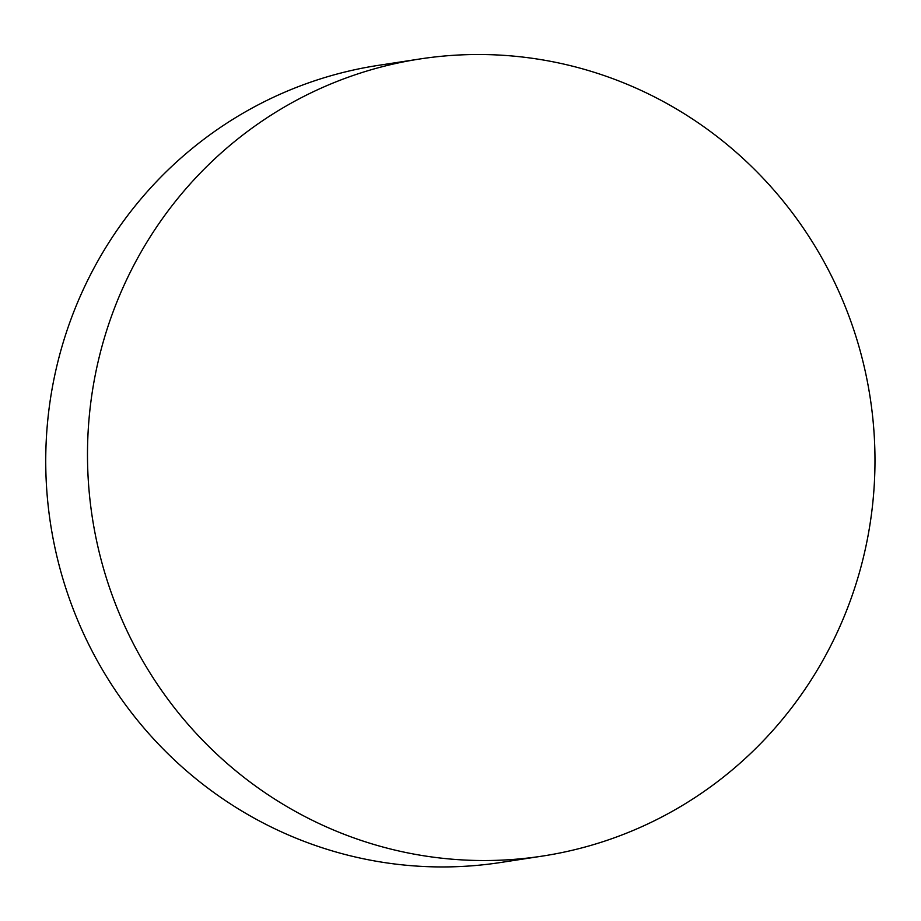 <?xml version="1.0" encoding="UTF-8"?>
<svg xmlns="http://www.w3.org/2000/svg" width="921" height="921" viewBox="0 0 921 921"><rect width="100%" height="100%" fill="white"/><g stroke="black" fill="none" stroke-linecap="round" stroke-linejoin="round"><path stroke-width="1.38" d="M828.44 270.037A403.237 393.52 81.3 0 0 420.045 58.956A403.237 393.52 81.3 0 0 92.273 517.245A403.237 393.52 81.3 0 0 542.446 856.081A403.237 393.52 81.3 0 0 828.44 270.037M420.045 58.956L378.278 65.368A403.237 393.52 81.3 0 0 50.517 523.658A403.237 393.52 81.3 0 0 500.679 862.493L542.446 856.081"/></g></svg>
